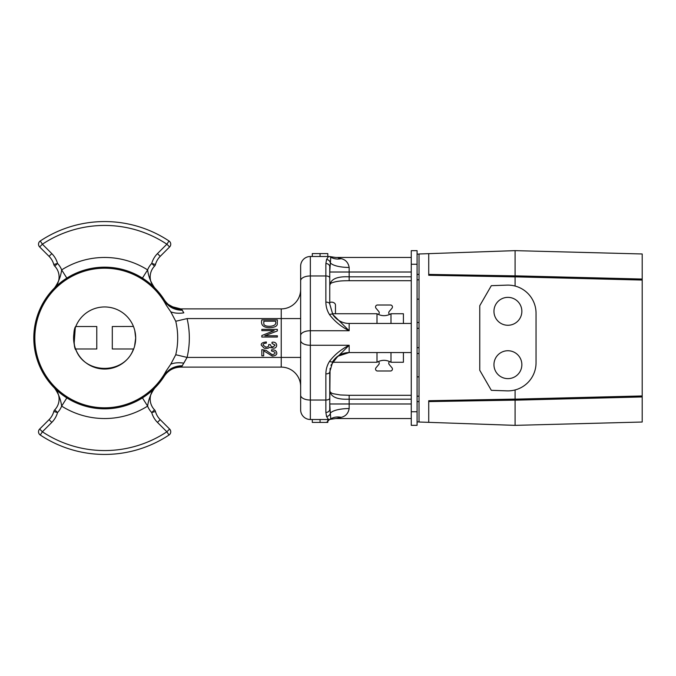 <?xml version="1.0" encoding="UTF-8"?>
<svg xmlns="http://www.w3.org/2000/svg" width="676" height="676" viewBox="0 0 676 676"><rect width="100%" height="100%" fill="white"/><g stroke="black" fill="none" stroke-linecap="round" stroke-linejoin="round"><path stroke-width="1.01" d="M329.144 419.509L310.343 419.509A9.701 9.701 0 0 1 300.643 409.808L300.643 266.192A9.701 9.701 0 0 1 310.343 256.491L329.144 256.491M411.261 272.014L349.162 272.014L349.162 276.822C336.64 276.239 330.175 279.298 329.753 286.007L329.753 266.733L329.753 304.039L332.812 314.501L349.162 330.741C341.101 326.652 334.561 321.294 329.542 314.653A3.879 1.69 -32.6 0 1 332.812 314.501A19.41 19.41 0 0 0 349.162 323.449L349.162 330.741L310.343 330.741L310.343 400.04L325.874 400.04L325.874 373.896C325.9 369.366 327.125 365.184 329.542 361.347C334.561 354.706 341.101 349.348 349.162 345.259L332.812 361.499L329.753 371.961L329.753 409.267L329.753 403.986L330.31 413.197A19.41 6.101 180 0 1 349.162 408.558C348.284 413.374 345.63 416.298 341.211 417.345L336.352 418.461M411.261 403.986L329.753 403.986L330.082 368.395M411.261 257.463L335.811 257.463L330.294 256.66L330.767 257.243L329.753 272.014L349.162 272.014L349.162 267.442C348.275 262.618 345.622 259.685 341.211 258.654L338.262 257.886M150.216 392.224L154.719 388.092A15.523 15.523 0 0 0 154.525 409.842A3.879 3.879 0 0 1 155.472 411.507A18.438 18.438 0 0 0 160.212 419.652L169.608 429.049A3.879 3.879 0 0 1 169.008 435.023A116.441 116.441 0 0 1 40.256 435.023A3.879 3.879 0 0 1 39.656 429.049L49.061 419.652A18.438 18.438 0 0 0 53.793 411.507A3.879 3.879 0 0 1 54.748 409.842A3.879 3.879 0 0 0 53.793 411.507A3.879 3.879 0 0 1 54.748 409.842A15.523 15.523 0 0 0 54.545 388.092C56.514 390.382 60.612 393.652 66.831 397.902L61.651 406.107C60.781 399.491 58.406 393.483 54.545 388.092L59.057 392.224M59.057 283.776L54.545 287.908A15.523 15.523 0 0 0 54.748 266.158A3.879 3.879 0 0 1 53.793 264.493A18.438 18.438 0 0 0 49.061 256.348L39.656 246.951A3.879 3.879 0 0 1 40.256 240.977A116.441 116.441 0 0 1 169.008 240.977A3.879 3.879 0 0 1 169.608 246.951L160.212 256.348A18.438 18.438 0 0 0 155.472 264.493A3.879 3.879 0 0 1 154.525 266.158A15.523 15.523 0 0 0 154.719 287.908C152.751 285.618 148.661 282.348 142.442 278.098L147.613 269.893C148.492 276.509 150.858 282.517 154.719 287.908L150.216 283.776M164.361 376.084L165.088 374.918L164.361 376.084A19.41 19.41 0 0 1 180.72 367.11L281.233 367.11L180.72 367.11L181.76 366.553A19.41 17.931 31.3 0 0 175.152 367.245C171.315 368.462 168.265 370.566 165.992 373.566L165.088 374.918L165.992 373.566A3.879 1.58 36.6 0 0 166.102 373.16L166.161 370.947A69.797 69.797 0 0 1 60.341 391.945A69.797 69.797 0 0 1 60.341 284.055A69.797 69.797 0 0 1 166.161 305.053L166.102 302.84L164.361 299.916L165.992 302.434C168.265 305.434 171.315 307.538 175.152 308.755A19.41 17.931 148.7 0 0 181.76 309.447L183.804 312.844A19.41 11.272 166.2 0 1 170.774 311.813L175.752 321.261A73.059 73.059 0 0 1 175.752 354.739L187.083 357.41L181.76 366.553M56.015 286.489L54.545 287.908C56.514 285.618 60.612 282.348 66.831 278.098L61.651 269.893A80.537 80.537 0 0 1 147.613 269.893A19.41 19.41 0 0 1 151.728 263.463A22.316 22.316 0 0 1 157.466 253.61L166.862 244.205A112.562 112.562 0 0 0 42.402 244.205L51.798 253.61A22.316 22.316 0 0 1 57.536 263.463A19.41 19.41 0 0 1 61.651 269.893C60.781 276.509 58.406 282.517 54.545 287.908A15.523 15.523 0 0 0 54.748 266.158A3.879 3.879 0 0 1 53.793 264.493A18.438 18.438 0 0 0 49.061 256.348L51.798 253.61M153.258 389.511L154.719 388.092C152.751 390.382 148.661 393.652 142.442 397.902L147.613 406.107A80.537 80.537 0 0 1 61.651 406.107A19.41 19.41 0 0 1 57.536 412.537A22.316 22.316 0 0 1 51.798 422.39L42.402 431.795A112.562 112.562 0 0 0 166.862 431.795L157.466 422.39A22.316 22.316 0 0 1 151.728 412.537A19.41 19.41 0 0 1 147.613 406.107C148.492 399.491 150.858 393.483 154.719 388.092A15.523 15.523 0 0 0 154.525 409.842A3.879 3.879 0 0 1 155.472 411.507A18.438 18.438 0 0 0 160.212 419.652L157.466 422.39M164.978 301.158A70.701 70.701 0 0 0 58.744 284.216A70.701 70.701 0 0 0 58.744 391.784A70.701 70.701 0 0 0 164.978 374.842L166.102 373.16C168.375 370.118 171.425 368.023 175.245 366.865L175.152 367.245M164.361 299.916A19.41 19.41 0 0 0 180.72 308.89L281.233 308.89A19.41 19.41 0 0 0 300.643 289.48A19.41 19.41 0 0 1 281.233 308.89L281.233 318.59L187.083 318.59A84.703 84.703 0 0 1 187.083 357.41L281.233 357.41L281.233 318.59L300.643 318.59L300.643 357.41L281.233 357.41L281.233 367.11A19.41 19.41 0 0 1 300.643 386.52M164.572 300.245L164.429 300.017C163.229 298.37 167.158 304.555 171.4 306.507L180.72 308.89L182.368 310.225A19.41 16.739 177.4 0 1 175.245 309.135C171.425 307.977 168.375 305.882 166.102 302.84A3.879 1.58 -36.6 0 0 165.992 302.434L165.088 301.082A70.836 70.836 0 0 0 58.66 284.114A70.836 70.836 0 0 0 58.66 391.886A70.836 70.836 0 0 0 165.088 374.918A70.836 70.836 0 0 1 58.66 391.886A70.836 70.836 0 0 1 58.66 284.114A70.836 70.836 0 0 1 165.088 301.082M175.752 354.739L170.774 364.187A19.41 11.272 -166.2 0 1 183.804 363.156L187.083 357.41M411.261 323.449L349.162 323.449M411.261 352.551L349.162 352.551A19.41 19.41 180 0 0 332.812 361.499A3.879 1.69 -147.4 0 1 329.542 361.347M338.135 418.14L338.659 418.03M326.542 416.484A3.879 3.515 154.4 0 0 330.31 413.197L330.767 418.757A3.879 3.853 90 0 1 328.485 419.509L326.542 416.484L325.874 412.436L325.874 400.04A3.879 1.935 180 0 0 329.753 398.105M329.542 314.653C327.125 310.816 325.9 306.634 325.874 302.104L325.874 263.564L326.542 259.516L328.485 256.491A3.879 3.853 90 0 1 330.767 257.243M310.343 256.491A9.701 9.701 0 0 0 300.643 266.192A9.701 9.701 0 0 1 310.343 256.491L310.343 330.741A9.701 4.833 180 0 0 300.643 335.583M330.936 365.277L337.789 356.26L349.162 352.551L349.162 345.259L310.343 345.259A9.701 4.833 180 0 1 300.643 340.417M326.542 259.516A3.879 3.515 25.6 0 1 330.31 262.803A19.41 6.101 180 0 0 349.162 267.442M328.587 256.491A3.879 3.87 90 0 1 330.691 257.117A19.41 15.675 126.2 0 0 341.211 258.654M330.767 418.757L330.691 418.883A19.41 15.675 -126.2 0 1 341.211 417.345M411.261 399.178L349.162 399.178C336.64 399.744 330.175 396.685 329.753 389.993C329.694 391.903 330.944 393.162 333.496 393.778L340.231 394.945L349.162 395.299L349.162 408.558M40.256 240.977L42.402 244.205L39.656 246.951A3.879 3.879 0 0 1 40.256 240.977A3.879 3.879 0 0 0 39.656 246.951A3.879 3.879 0 0 1 40.256 240.977A116.441 116.441 0 0 1 169.008 240.977A3.879 3.879 0 0 1 169.608 246.951L166.862 244.205L169.008 240.977M157.466 253.61L160.212 256.348A18.438 18.438 0 0 0 155.472 264.493A3.879 3.879 0 0 1 154.525 266.158A3.879 3.879 0 0 0 155.472 264.493A3.879 3.879 0 0 1 154.525 266.158A15.523 15.523 0 0 0 154.719 287.908L153.258 286.489M182.368 365.775A19.41 16.739 2.6 0 0 175.245 366.865M170.546 306.008A19.41 19.41 0 0 0 172.177 306.904A19.41 19.41 0 0 1 170.546 306.008M170.774 364.187L166.161 370.947M175.752 321.261L187.083 318.59M166.161 305.053L170.774 311.813M329.753 371.961A3.879 1.935 180 0 1 325.874 373.896M329.753 409.267A3.879 3.177 180 0 1 325.874 412.436M330.691 418.883A3.879 3.87 90 0 1 328.587 419.509M325.874 302.104A3.879 1.935 -0 0 1 329.753 304.039M325.874 263.564A3.879 3.177 0 0 1 329.753 266.733M312.287 256.491L312.287 253.585L327.809 253.585L327.809 256.491M320.052 253.585L320.052 256.491M312.287 419.509L312.287 422.415L320.052 422.415L320.052 419.509M320.052 422.415L327.809 422.415L327.809 419.509M266.006 350.337L261.832 349.627L261.832 355.821L263.674 355.821L263.674 350.785L272.183 356.041C275.014 355.889 276.569 355.018 276.822 353.438C276.721 351.064 275.208 349.855 272.284 349.813L271.524 349.838L271.524 350.996C276.053 352.179 276.323 353.438 272.352 354.773L266.006 350.337M265.761 347.134L263.082 345.073C262.93 343.983 264.02 343.332 266.344 343.121L266.344 341.971C262.516 342.369 260.843 343.459 261.342 345.225L264.164 348.174C266.868 348.63 268.609 348.36 269.378 347.354L273.239 348.148C278.106 348.706 277.887 341.101 272.005 342.276L272.005 343.442L275.132 345.09C272.876 347.625 271.287 347.456 270.358 344.583L268.685 344.583L268.685 345.106C268.938 346.374 267.966 347.05 265.761 347.134M277.354 329.373L261.832 329.373L261.832 330.623L274.194 330.623L261.832 335.558L261.832 337.037L277.354 337.037L277.354 335.769L264.84 335.769L277.354 330.944L277.354 329.373M263.817 324.117C264.308 325.57 266.276 326.288 269.716 326.28C274.617 326.018 276.552 324.319 275.529 321.185L263.817 321.185L263.817 324.117M277.354 319.917L277.253 324.505C276.695 326.567 273.924 327.623 268.947 327.666C263.048 327.395 260.674 324.81 261.832 319.917L277.354 319.917M75.915 326.204L75.796 326.5C73.016 327.784 73.523 349.306 75.839 349.61C74.681 351.402 72.07 330.302 75.627 326.93M74.132 343.771L75.273 327.902M134.803 330.64L135.496 334.645M135.665 339.132L135.107 343.949M134.583 346.205L135.682 338A31.054 31.054 0 0 0 89.105 311.112A31.054 31.054 0 0 0 89.105 364.888A31.054 31.054 0 0 0 135.682 338L134.778 330.53M75.627 349.07L75.796 349.5M75.915 348.977L96.778 348.977L96.778 326.516L75.915 326.516M133.451 349.07L133.164 349.779L133.451 349.07M75.915 349.779C85.041 374.589 124.038 374.589 133.164 349.779M133.468 326.466L112.3 326.516L112.3 348.977L133.164 348.977M133.164 326.516L133.164 325.739M332.355 313.74L376.997 313.74L376.997 323.449M376.997 352.551L376.997 362.26L332.355 362.26M403.403 323.449L403.403 313.74L390.99 313.74L390.99 323.449M390.99 352.551L390.99 362.26C386.326 359.683 381.661 359.683 376.997 362.26M390.99 362.26L403.403 362.26L403.403 352.551M389.689 314.433A1.943 1.943 0 0 1 389.199 311.526L391.995 308.197A1.943 1.943 0 0 0 390.508 305.011L377.478 305.011A1.943 1.943 0 0 0 375.991 308.197L378.788 311.526A1.943 1.943 0 0 1 378.306 314.433M378.306 361.567A1.943 1.943 0 0 1 378.788 364.474L375.991 367.803A1.943 1.943 0 0 0 377.478 370.989L390.508 370.989A1.943 1.943 0 0 0 391.995 367.803L389.199 364.474A1.943 1.943 0 0 1 389.689 361.567M335.473 313.74L335.473 305.13A3.879 2.974 180 0 0 330.682 302.24A3.879 2.974 180 0 0 329.753 302.51M411.261 425.331L417.084 425.331L411.261 425.331L411.261 250.669L417.084 250.669L417.084 264.257L411.261 264.257M515.087 286.049L515.087 276.89L428.728 275.276L428.728 253.652L515.087 250.635L515.087 276.89M515.087 389.951L515.087 399.11L428.728 400.724L428.728 422.348L419.027 422.01L419.027 253.99L428.728 253.652M515.087 399.11L515.087 425.365L428.728 422.348M515.087 275.867L428.728 274.414M515.087 400.133L428.728 401.586M417.084 401.628L419.027 401.561M417.084 254.134L419.027 254.066M417.084 376.878L419.027 376.811M417.084 322.477L419.027 322.477M515.087 276.847L642.2 280.058L642.2 395.942L515.087 399.153M642.2 280.058L642.2 279.044L515.087 275.825M642.2 279.044L642.2 253.973L515.087 250.644M642.2 395.942L642.2 422.027L515.087 425.356M642.2 396.956L515.087 400.175M536.043 313.258L536.043 362.742A28.138 28.138 0 0 1 506.924 390.863L491.325 390.322L479.766 370.296L479.766 305.704L491.325 285.678L506.924 285.137A28.138 28.138 0 0 1 536.043 313.258M521.855 311.315A13.951 13.951 0 0 0 507.904 297.364A13.951 13.951 0 0 0 493.953 311.315A13.951 13.951 0 0 0 507.904 325.266A13.951 13.951 0 0 0 521.855 311.315M521.855 364.685A13.951 13.951 0 0 0 500.933 352.602A13.951 13.951 0 0 0 500.933 376.769A13.951 13.951 0 0 0 521.855 364.685M417.084 425.331L417.084 264.257M51.798 422.39L49.061 419.652A18.438 18.438 0 0 0 53.793 411.507L57.536 412.537L54.748 409.842A15.523 15.523 0 0 0 54.545 388.092L56.015 389.511M169.008 435.023L166.862 431.795L169.608 429.049A3.879 3.879 0 0 1 169.008 435.023A116.441 116.441 0 0 1 40.256 435.023A3.879 3.879 0 0 1 39.656 429.049L42.402 431.795L40.256 435.023M329.753 277.895A3.879 1.935 0 0 0 325.874 275.96L310.343 275.96A9.701 4.833 0 0 0 300.643 280.793M329.753 286.007C329.896 284.173 330.699 283.075 332.161 282.729C338.084 280.625 344.498 280.785 349.162 280.701L349.162 276.822L411.261 276.822M300.643 395.207A9.701 4.833 180 0 0 310.343 400.04L310.343 419.509M54.748 409.842A3.879 3.879 0 0 0 53.793 411.507M300.643 289.48A19.41 19.41 0 0 1 281.233 308.89M54.748 266.158L57.536 263.463L53.793 264.493M155.472 264.493L151.728 263.463L154.525 266.158M154.525 409.842L151.728 412.537L155.472 411.507M417.084 411.743L411.261 411.743M411.261 418.537L335.811 418.537L330.294 419.34M164.572 375.755L164.581 375.746C168.527 370.178 173.901 367.296 180.72 367.11M179.081 308.822L177.044 308.535M174.687 307.926L168.468 304.53M166.457 302.645L165.307 301.268M329.153 419.509L330.277 419.348M329.575 419.483L326.559 422.415M330.277 256.652L329.153 256.491M411.261 395.299L349.162 395.299M411.261 280.701L349.162 280.701M376.997 313.74C381.661 316.317 386.326 316.317 390.99 313.74M417.084 421.866L419.027 421.934M417.084 274.371L419.027 274.439M417.084 299.122L419.027 299.189M417.084 279.847L419.027 279.779M417.084 347.633L419.027 347.701M417.084 328.367L419.027 328.299M417.084 396.153L419.027 396.22M417.084 353.523L419.027 353.523"/></g></svg>
